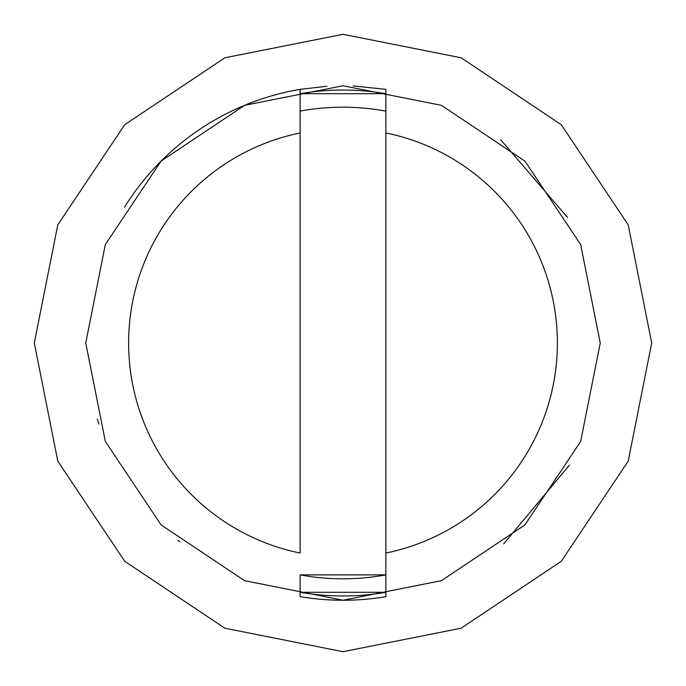 <?xml version="1.0" encoding="UTF-8"?>
<svg xmlns="http://www.w3.org/2000/svg" width="686" height="686" viewBox="0 0 686 686"><rect width="100%" height="100%" fill="white"/><g stroke="black" fill="none" stroke-linecap="round" stroke-linejoin="round"><path stroke-width="1.03" d="M124.475 207.266A257.25 257.25 0 0 1 300.125 89.352L300.125 553.045A214.375 214.375 0 0 1 300.125 132.955L300.125 111.115A235.812 235.812 0 0 1 385.875 111.115L385.875 596.649A257.25 257.25 0 0 1 300.125 596.649L300.125 574.885A235.812 235.812 0 0 0 385.875 574.885L385.875 553.045A214.375 214.375 0 0 0 385.875 132.955L385.875 89.352L353.144 85.947M179.809 541.863A257.25 257.25 0 0 1 177.923 540.302M98.835 424.008A257.25 257.25 0 0 1 97.241 419.017M500.634 139.704L567.511 217.419M600.25 342.974L600.25 343.806M569.406 465.142L503.67 543.904M651.7 343L628.205 461.138L561.285 561.285L461.138 628.205L343 651.7L224.862 628.205L124.715 561.285L57.796 461.138L34.3 343L57.796 224.862L124.715 124.715L224.862 57.796L343 34.3L461.138 57.796L561.285 124.715L628.205 224.862L651.7 343M85.75 343L105.335 244.55L161.099 161.099L244.559 105.335L343 85.75L441.45 105.335L524.901 161.099L580.665 244.559L600.25 343L580.665 441.45L524.901 524.901L441.441 580.665L343 600.25L244.55 580.665L161.099 524.901L105.335 441.441L85.75 343M300.125 89.352L326.802 86.264M385.875 574.877L300.125 574.877L385.875 574.877M300.125 93.699L385.875 93.699A252.963 252.963 0 0 0 300.125 93.699M385.875 592.301L300.125 592.301A252.963 252.963 0 0 0 385.875 592.301"/></g></svg>
